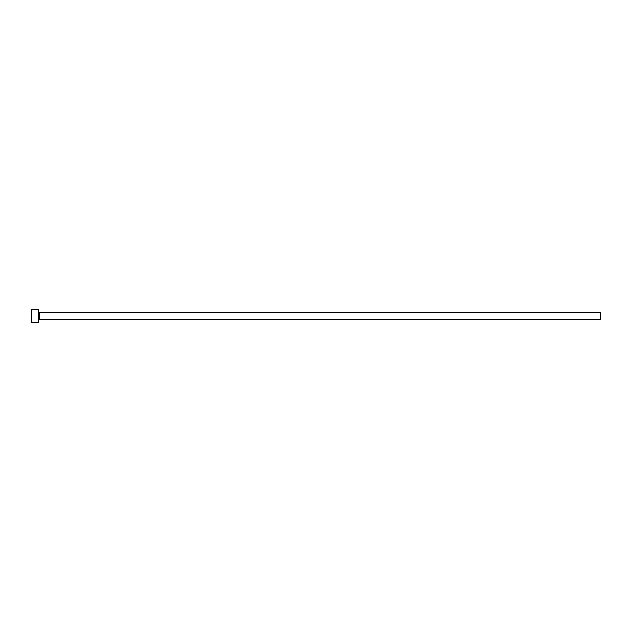 <?xml version="1.0" encoding="UTF-8"?>
<svg xmlns="http://www.w3.org/2000/svg" width="632" height="632" viewBox="0 0 632 632"><rect width="100%" height="100%" fill="white"/><g stroke="black" fill="none" stroke-linecap="round" stroke-linejoin="round"><path stroke-width="0.95" d="M39.247 319.373L39.247 312.627L600.4 312.627L600.4 319.373L39.247 319.373L38.347 320.274M38.347 316L38.347 322.747L31.6 322.747L31.6 309.253L38.347 309.253L38.347 316M39.247 312.627L38.347 311.726"/></g></svg>
